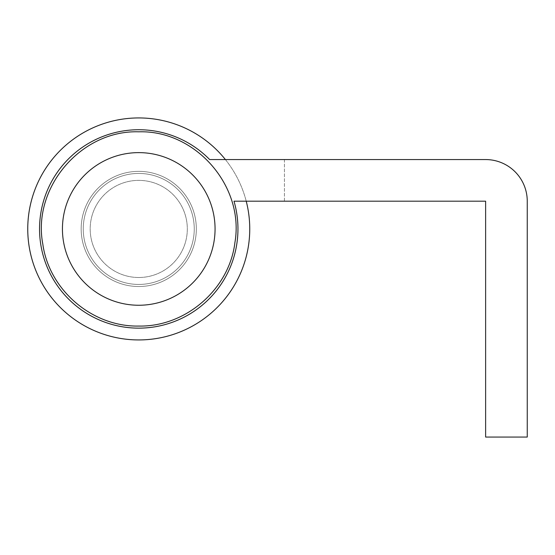 <?xml version="1.0" encoding="UTF-8"?>
<svg xmlns="http://www.w3.org/2000/svg" width="555" height="555" viewBox="0 0 555 555"><rect width="100%" height="100%" fill="white"/><g stroke="black" fill="none" stroke-linecap="round" stroke-linejoin="round"><path stroke-width="0.42" stroke-dasharray="2.77 2.08" d="M138.75 173.438A55.5 55.5 0 0 0 83.25 228.938A55.5 55.5 0 0 0 138.75 284.438A55.5 55.5 0 0 0 194.25 228.938A55.5 55.5 0 0 0 138.75 173.438A55.5 55.5 0 0 0 83.25 228.938A55.5 55.5 0 0 0 138.75 284.438A55.5 55.5 0 0 0 194.25 228.938A55.5 55.5 0 0 0 138.75 173.438A55.5 55.5 0 0 0 83.25 228.938A55.5 55.5 0 0 0 138.75 284.438A55.5 55.5 0 0 0 194.25 228.938A55.5 55.5 0 0 0 138.75 173.438A55.5 55.5 0 0 0 83.25 228.938A55.5 55.5 0 0 0 138.75 284.438A55.5 55.5 0 0 0 194.25 228.938A55.5 55.5 0 0 0 138.75 173.438A55.5 55.5 0 0 0 83.25 228.938A55.5 55.5 0 0 0 138.75 284.438A55.5 55.5 0 0 0 194.25 228.938A55.5 55.5 0 0 0 138.75 173.438A55.5 55.5 0 0 0 83.25 228.938A55.5 55.5 0 0 0 138.75 284.438A55.5 55.5 0 0 0 194.25 228.938A55.5 55.5 0 0 0 138.75 173.438M246.226 201.188A111 111 0 0 0 225.399 159.562L209.665 159.562A99.206 99.206 0 0 0 39.544 228.938A99.206 99.206 0 0 0 138.75 328.144A99.206 99.206 0 0 0 233.995 201.188A99.206 99.206 0 0 1 138.75 328.144A99.206 99.206 0 0 1 39.544 228.938A99.206 99.206 0 0 1 138.75 129.731A99.206 99.206 0 0 0 39.544 228.938A99.206 99.206 0 0 0 138.75 328.144A99.206 99.206 0 0 0 233.995 201.188L485.625 201.188L485.625 437.062L527.25 437.062L527.25 201.188A41.625 41.625 0 0 0 485.625 159.562L209.665 159.562A99.206 99.206 0 0 0 138.75 129.731A99.206 99.206 0 0 1 209.665 159.562L284.438 159.562L284.438 201.188L246.226 201.188M138.75 339.938A111 111 0 0 0 249.75 228.938A111 111 0 0 0 138.75 117.938A111 111 0 0 0 27.75 228.938A111 111 0 0 0 138.75 339.938M138.75 277.5A48.562 48.562 0 0 0 187.312 228.938A48.562 48.562 0 0 0 138.75 180.375A48.562 48.562 0 0 0 90.188 228.938A48.562 48.562 0 0 0 138.75 277.5A48.562 48.562 0 0 0 187.312 228.938A48.562 48.562 0 0 0 138.75 180.375A48.562 48.562 0 0 0 90.188 228.938A48.562 48.562 0 0 0 138.75 277.5A48.562 48.562 0 0 0 187.312 228.938A48.562 48.562 0 0 0 138.75 180.375A48.562 48.562 0 0 0 90.188 228.938A48.562 48.562 0 0 0 138.75 277.5M138.75 171.356A57.581 57.581 0 0 0 81.169 228.938A57.581 57.581 0 0 0 138.75 286.519A57.581 57.581 0 0 1 81.169 228.938A57.581 57.581 0 0 1 138.75 171.356A57.581 57.581 0 0 0 81.169 228.938A57.581 57.581 0 0 0 138.75 286.519A57.581 57.581 0 0 0 196.331 228.938A57.581 57.581 0 0 0 138.75 171.356A57.581 57.581 0 0 0 81.169 228.938A57.581 57.581 0 0 0 138.75 286.519A57.581 57.581 0 0 0 196.331 228.938A57.581 57.581 0 0 0 138.75 171.356A57.581 57.581 0 0 1 196.331 228.938A57.581 57.581 0 0 1 138.75 286.519A57.581 57.581 0 0 0 196.331 228.938A57.581 57.581 0 0 0 138.75 171.356M284.438 159.562L284.438 201.188M138.75 305.25A76.312 76.312 0 0 0 215.062 228.938A76.312 76.312 0 0 0 138.75 152.625A76.312 76.312 0 0 0 62.438 228.938A76.312 76.312 0 0 0 138.75 305.25"/><path stroke-width="0.83" d="M284.438 159.562L225.399 159.562A111 111 0 0 0 27.75 228.938A111 111 0 0 0 138.75 339.938A111 111 0 0 0 246.226 201.188L284.438 201.188M138.75 328.144A99.206 99.206 0 0 0 233.995 201.188L485.625 201.188L485.625 437.062L527.25 437.062L527.25 201.188A41.625 41.625 0 0 0 485.625 159.562L209.665 159.562A99.206 99.206 0 0 0 39.544 228.938A99.206 99.206 0 0 0 138.75 328.144M138.75 305.25A76.312 76.312 0 0 0 215.062 228.938A76.312 76.312 0 0 0 138.75 152.625A76.312 76.312 0 0 0 62.438 228.938A76.312 76.312 0 0 0 138.75 305.25M138.75 131.812C195.755 130.03 244.706 186.438 234.904 242.625C229.25 289.231 185.689 327.027 138.75 326.062C92.352 326.992 49.166 290.105 42.818 244.131C31.996 187.548 81.169 129.974 138.75 131.812"/></g></svg>
